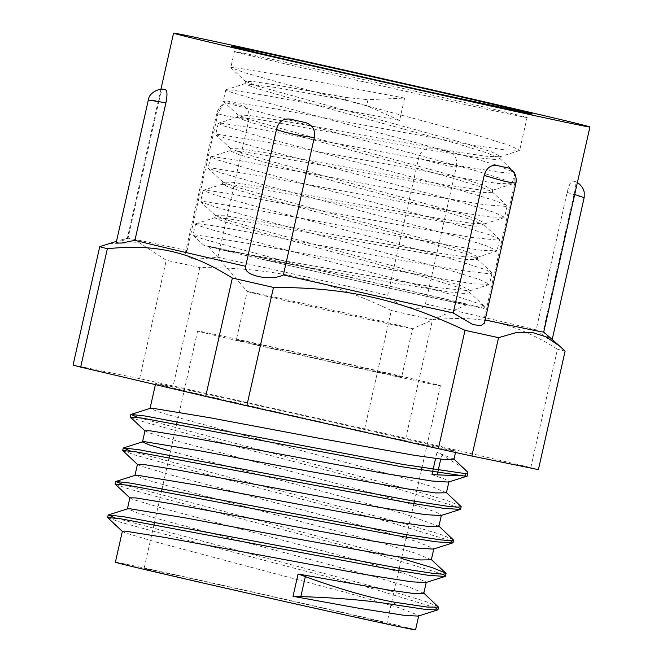<?xml version="1.0" encoding="UTF-8"?>
<svg xmlns="http://www.w3.org/2000/svg" width="663" height="663" viewBox="0 0 663 663"><rect width="100%" height="100%" fill="white"/><g stroke="black" fill="none" stroke-linecap="round" stroke-linejoin="round"><path stroke-width="0.5" stroke-dasharray="3.31 2.49" d="M248.865 119.738C249.968 112.403 247.755 107.671 242.227 105.558A213.395 1.566 12.7 0 0 229.158 102.699L223.05 104.422L218.077 113L187.082 250.531L185.259 253.341L187.364 257.095L195.212 259.332L217.87 257.269L248.865 119.738L227.434 116.232L216.776 113.514L218.077 113M456.426 166.388C457.553 159.054 454.934 154.206 448.569 151.844A213.395 1.566 12.7 0 0 432.558 148.189C425.53 147.493 420.906 150.692 418.693 157.777L387.706 295.308C396.35 306.687 424.842 313.185 425.431 303.919L456.426 166.388C457.064 168.336 429.458 162.037 418.693 157.777M567.147 192.361C586.614 198.776 588.935 199.397 574.092 194.234C575.741 187.007 576.246 182.847 575.608 181.745A213.395 1.566 12.7 0 0 572.666 180.949C570.843 181.389 569.003 185.192 567.147 192.361L536.152 329.892L547.066 338.188L551.906 340.765L543.096 331.757L574.092 194.234L574.705 194.491M577.382 182.632L575.608 181.745M514.331 172.67L514.985 182.159L483.99 319.69L484.413 323.113M515.922 183.286L514.985 182.159M116.1 243.089L127.976 238.465L158.971 100.933L148.338 100.005M158.971 100.933C160.57 93.707 161.888 89.787 162.916 89.173M543.096 331.757A213.395 1.566 -167.3 0 1 543.701 331.997A213.395 1.566 -167.3 0 1 543.718 332.022M485.125 319.939A213.395 1.566 -167.3 0 1 483.99 319.69M425.431 303.919A213.395 1.566 -167.3 0 1 536.152 329.892M217.87 257.269A213.395 1.566 -167.3 0 1 387.706 295.308M127.976 238.465A213.395 1.566 -167.3 0 1 127.362 238.191A213.395 1.566 -167.3 0 1 127.379 238.183A213.395 1.566 -167.3 0 1 187.082 250.531M73.079 365.056L139.603 378.639A239.268 1.757 -167.3 0 1 173.134 385.974L364.667 428.878A239.268 1.757 -167.3 0 1 405.797 438.26L530.798 467.581A239.268 1.757 -167.3 0 1 538.397 469.628M157.935 384.233A153.841 1.127 -167.3 0 1 155.656 383.521A153.841 1.127 -167.3 0 1 305.983 416.24A153.841 1.127 -167.3 0 1 455.821 451.163A153.841 1.127 -167.3 0 1 318.688 421.411A153.841 1.127 -167.3 0 1 157.935 384.233M404.629 98.066L294.355 77.43L233.235 67.328L230.815 67.576L244.125 72.54L276.827 81.731L479.208 136.039L509.457 145.379L519.693 150.277L505.38 149.971L474.468 145.363L279.396 109.577L225.677 100.834L223.257 101.074L228.055 103.345L476.888 171.062L503.292 179.375L512.126 183.775L497.739 183.46L466.81 178.844L271.797 143.067L218.144 134.34L215.69 134.581L228.942 139.528L261.628 148.711L464.083 203.035L494.333 212.384L504.576 217.282L490.255 216.975L459.343 212.367L264.264 176.573L210.594 167.847L208.157 168.087L221.492 173.06L254.211 182.25L456.567 236.55L486.791 245.89L497.043 250.788L482.772 250.49L451.859 245.882L256.755 210.088L203.027 201.345L200.748 201.842L213.9 206.549L246.586 215.732L449 270.048L479.258 279.396L489.485 284.294L475.131 283.979L444.202 279.363L249.172 243.586L195.477 234.851L193.182 235.34L203.392 239.161L312.298 268.672A149.995 1.102 -167.3 0 1 484.031 308.486A149.995 1.102 -167.3 0 1 475.205 306.878L479.241 307.193L484.438 306.629L480.924 304.284L449.282 293.933L391.85 277.938L256.738 242.152L210.925 229.506L199.364 225.834L195.552 223.92L198.005 223.688L214.489 225.892L401.264 260.269L458.423 270.081L489.037 273.753L491.987 273.123L486.07 269.8L450.359 258.545L390.391 242.02L256.68 206.607L214.472 194.798L203.11 190.422L205.547 190.182L227.044 193.215L417.615 228.345L471.865 237.478L498.203 240.172L499.546 239.616L490.603 235.183L450.989 223.066L257.02 171.162L218.608 160.222L210.677 156.916L213.088 156.675L240.139 160.653L433.685 196.356L484.794 204.759L506.747 206.45L506.805 205.555L494.557 200.425L451.205 187.496L257.791 135.816L223.332 125.788L218.226 123.417L221.815 123.252L253.73 128.199L449.439 164.3L497.184 171.908L510.029 173.2L514.662 172.612L497.93 165.551L473.092 158.059L259.018 100.569L228.669 91.486L225.776 89.911L231.801 90.002L267.811 95.853L399.598 120.409L404.629 98.066L367.965 99.69L366.622 105.632L345.489 99.931L275.816 87.483L245.02 83.803L253.979 87.591L280.25 95.339L457.387 143.772L486.849 152.855L499.579 158.233L499.902 158.847L494.805 159.476L480.716 158.059L429.972 150.02L257.725 119.265L237.462 117.301L246.421 121.097L272.7 128.837L449.845 177.278L479.299 186.361L492.021 191.731L492.344 192.345L482.308 192.618L454.71 188.88L272.75 156.551L242.907 151.678L229.912 150.808L238.862 154.595L265.142 162.344L442.262 210.768L471.716 219.851L484.454 225.229L484.786 225.851L474.749 226.124L447.16 222.387L265.167 190.049L235.324 185.176L222.354 184.314L231.304 188.101L257.584 195.842L434.663 244.257L464.125 253.341L476.896 258.727L477.227 259.349L467.191 259.623L439.586 255.885L257.542 223.539L227.716 218.674L214.795 217.812L223.754 221.599L250.026 229.348L427.071 277.756L456.55 286.839L469.346 292.226L469.677 292.855L464.398 293.485L449.638 291.96L396.839 283.532L260.228 258.843A132.575 0.97 -167.3 0 1 222.262 249.943A132.575 0.97 -167.3 0 1 210.337 246.976A132.575 0.97 -167.3 0 1 208.373 246.371A132.575 0.97 -167.3 0 1 337.915 274.557A132.575 0.97 -167.3 0 1 467.025 304.657A132.575 0.97 -167.3 0 1 394.941 289.3A132.575 0.97 -167.3 0 1 260.228 258.843C326.453 274.242 443.224 300.306 475.205 306.878M345.489 99.939L346.045 97.478L273.976 84.624L253.017 81.483L245.567 81.342L257.667 86.132L464.962 143.374L491.507 151.835L500.449 156.385L499.902 156.808L487.106 156.319L458.978 152.316L278.062 120.102L248.633 115.387L238.174 115.147L250.034 119.613L279.057 128L457.395 176.872L483.949 185.342L492.882 189.891L492.319 190.314L478.429 189.693L447.898 185.25L267.222 153.045L240.172 148.769L230.608 148.645L242.476 153.112L271.507 161.507L449.837 210.378L476.382 218.84L485.333 223.39L484.769 223.812L470.937 223.199L440.423 218.765L259.681 186.552L232.614 182.275L223.066 182.159L235.025 186.643L264.073 195.046L442.32 243.893L468.849 252.346L477.799 256.896L477.244 257.31L463.454 256.714L432.947 252.28L252.147 220.058L225.089 215.782L215.533 215.666L227.442 220.141L256.465 228.536L434.754 277.391L461.307 285.852L470.241 290.402L469.686 290.825L436.229 287.493L222.262 249.943L203.806 245.277L193.182 235.34M312.298 268.672L203.806 245.277M346.036 97.478L367.957 99.69M435.318 607.714L374.04 589.042L154.048 531.436L120.848 522.303L107.713 517.753M442.867 574.208L381.59 555.536L161.59 497.93L128.39 488.797L115.263 484.255M450.417 540.701L389.14 522.038L169.14 464.423L135.94 455.29L122.812 450.749M457.967 507.203L396.689 488.532L176.681 430.917L143.481 421.784L130.362 417.242M438.268 606.628L425.024 601.266L393.524 591.852L115.221 517.977M401.496 558.47L122.771 484.471M453.368 539.624L440.141 534.262L408.657 524.847L130.321 450.964M460.918 506.118L447.699 500.764L416.215 491.349L137.871 417.458M431.961 474.575L444.649 479.051L448.95 481.645L448.445 482.076M145.015 430.809L148.653 432.641L180.593 442.047L375.805 493.943L423.64 507.833L436.693 512.383L441.401 515.076L440.895 515.574M137.465 464.307L140.738 466.014L171.957 475.255L366.863 527.06L415.287 541.083L433.826 548.5L433.337 549.08M129.907 497.814L132.849 499.388L163.347 508.471L357.912 560.185L406.916 574.332L426.226 581.915L425.787 582.586M122.357 531.32L124.976 532.77L154.744 541.679L348.945 593.294L398.529 607.573L418.61 615.33L418.237 616.093M467.15 476.117L465.36 475.959M453.989 459.285L437 452.241A310.483 208.049 102.3 0 1 441.699 454.835L462.152 467.365L466.346 470.631M423.781 593.302L409.063 586.995L375.043 576.827L168.667 521.781L137.929 513.071L127.611 508.819M431.34 559.796L416.621 553.489L382.601 543.328L176.225 488.275L145.479 479.573L135.169 475.313M438.889 526.289L406.204 514.447L331.757 493.869L170.557 451.138M446.439 492.783L431.737 486.493L397.725 476.324L191.334 421.27L160.579 412.56L150.045 408.474M437 452.241L435.583 458.506M399.598 120.409L366.622 105.632M530.798 467.581L557.475 349.202C515.3 322.848 481.703 314.966 432.475 319.881L405.797 438.26M364.667 428.878L391.344 310.491C324.845 279.181 273.363 267.645 199.812 267.595L173.134 385.974M139.603 378.639L166.28 260.252L139.213 242.699L108.914 243.495M565.075 351.241A239.268 1.757 12.7 0 0 557.475 349.202M432.475 319.881A239.268 1.757 12.7 0 0 391.344 310.491M199.812 267.595A239.268 1.757 12.7 0 0 166.28 260.252M199.472 331.591A124.445 0.912 -167.3 0 1 197.624 331.011A124.445 0.912 -167.3 0 1 319.226 357.481A124.445 0.912 -167.3 0 1 440.423 385.733A124.445 0.912 -167.3 0 1 329.503 361.666A124.445 0.912 -167.3 0 1 199.472 331.591M145.91 569.252A124.445 0.912 -167.3 0 1 144.07 568.672A124.445 0.912 -167.3 0 1 265.672 595.134A124.445 0.912 -167.3 0 1 386.869 623.386A124.445 0.912 -167.3 0 1 275.949 599.319A124.445 0.912 -167.3 0 1 145.91 569.252M237.636 340.144A84.715 0.622 -167.3 0 1 236.384 339.746A84.715 0.622 -167.3 0 1 319.16 357.763A84.715 0.622 -167.3 0 1 401.67 376.998A84.715 0.622 -167.3 0 1 326.163 360.614A84.715 0.622 -167.3 0 1 237.636 340.144M248.509 291.894A84.715 0.622 -167.3 0 1 247.258 291.505L247.258 291.505A84.715 0.622 -167.3 0 1 330.033 309.522A84.715 0.622 -167.3 0 1 412.543 328.749A84.715 0.622 -167.3 0 1 412.543 328.757A84.715 0.622 -167.3 0 1 336.622 312.281A84.715 0.622 -167.3 0 1 248.509 291.894M115.387 562.207A153.841 1.127 -167.3 0 1 265.714 594.926A153.841 1.127 -167.3 0 1 415.552 629.85M236.633 52.253A149.995 1.102 -167.3 0 1 234.412 51.557A149.995 1.102 -167.3 0 1 380.985 83.455A149.995 1.102 -167.3 0 1 527.068 117.508A149.995 1.102 -167.3 0 1 393.366 88.502A149.995 1.102 -167.3 0 1 236.633 52.253M440.721 459.161L441.699 454.835M223.05 104.422C219.552 107.166 217.456 110.199 216.776 113.514L185.259 253.341M552.196 339.506L551.914 340.765M160.91 89.306L127.362 238.191L116.489 241.315M231.743 46.36C231.37 46.725 234.08 45.59 234.412 51.557L230.799 67.568M531.701 113.961C531.461 114.517 530.135 112.204 527.068 117.508L519.684 150.277M225.768 89.911L223.249 101.074M514.645 172.612L512.134 183.784M218.218 123.409L215.699 134.581M507.096 206.118L504.584 217.282M210.668 156.916L208.149 168.087M499.546 239.616L497.035 250.788M203.118 190.422L200.599 201.585M491.996 273.123L489.476 284.294M195.568 223.928L193.049 235.092M484.446 306.629L484.031 308.486M238.174 115.147L223.39 101.323M492.319 190.314L511.604 184.173M230.608 148.645L215.823 134.829M484.769 223.812L504.054 217.671M223.066 182.159L208.29 168.344M477.244 257.31L496.529 251.169M215.533 215.666L200.748 201.842M469.686 290.825L488.971 284.684M230.948 67.833L245.733 81.648M519.179 150.667L499.902 156.808M245.559 81.342L245.003 83.795M238.009 114.848L237.453 117.301M230.459 148.346L229.904 150.808M222.909 181.853L222.354 184.314M215.359 215.359L214.804 217.812M500.441 156.385L499.894 158.838M492.891 189.891L492.336 192.345M485.341 223.39L484.786 225.851M477.791 256.896L477.236 259.357M470.241 290.402L469.686 292.855M484.131 306.049L469.346 292.226M195.784 223.754L215.069 217.613M237.744 117.094L218.459 123.243M492.021 191.731L506.805 205.555M230.185 150.6L210.9 156.741M484.454 225.229L499.239 239.053M222.627 184.107L203.342 190.248M476.896 258.727L491.681 272.551M245.293 83.596L226.008 89.737M499.579 158.233L514.364 172.048M197.624 331.011L177.195 421.676M176.64 424.129L169.645 455.183M169.09 457.636L162.095 488.681M161.54 491.142L154.545 522.187M153.99 524.64L144.07 568.672M440.423 385.733L421.95 467.713M421.395 470.175L414.4 501.22M413.845 503.681L406.85 534.726M406.295 537.179L399.3 568.232M398.745 570.686L386.869 623.386M208.373 246.371L247.258 291.505L236.384 339.746M467.025 304.657L412.543 328.757L401.67 376.998M155.656 383.521L155.407 384.631M455.821 451.163L455.522 452.473"/><path stroke-width="0.99" d="M574.705 194.491L584.169 197.682L584.219 191.905L582.586 187.662L579.479 184.065L577.382 182.632M484.197 175.422L505.082 181.447L515.922 183.286L484.413 323.113L480.866 325.757L472.785 324.53L453.202 312.953L484.197 175.422C486.344 168.319 490.38 164.963 496.297 165.36A213.395 1.566 12.7 0 0 509.366 168.22L514.331 172.67M276.637 128.771C278.758 121.669 283.2 118.428 289.955 119.075A213.395 1.566 12.7 0 0 305.966 122.721C312.613 125.141 315.406 130.023 314.361 137.382L283.374 274.913C270.628 281.692 242.136 275.195 245.641 266.302L276.637 128.771C275.162 130.528 302.767 136.827 314.37 137.382M162.7 89.223L162.916 89.173A213.395 1.566 12.7 0 0 164.242 89.538A213.395 1.566 12.7 0 0 165.866 89.961C167.3 91.245 167.316 95.522 165.916 102.798L134.921 240.329L121.528 243.039L116.1 243.089L148.338 100.005L165.916 102.798M176.731 34.145A213.395 1.566 -167.3 0 1 173.565 33.15A213.395 1.566 -167.3 0 1 382.087 78.532A213.395 1.566 -167.3 0 1 589.921 126.981A213.395 1.566 -167.3 0 1 399.714 85.718A213.395 1.566 -167.3 0 1 176.731 34.145M245.641 266.302A213.395 1.566 -167.3 0 1 134.921 240.329M453.202 312.953A213.395 1.566 -167.3 0 1 283.374 274.913M589.921 126.981L543.718 332.022A213.395 1.566 -167.3 0 1 485.125 319.939M471.874 456.045L498.551 337.658L516.311 332.553L531.817 332.354L546.105 336.854L560.028 346.418L565.075 351.241L538.397 469.628L471.874 456.045A239.268 1.757 -167.3 0 1 438.334 448.702L246.81 405.806A239.268 1.757 -167.3 0 1 205.679 396.416L80.671 367.103A239.268 1.757 -167.3 0 1 73.079 365.056L99.757 246.677A239.268 1.757 12.7 0 0 107.356 248.716C156.576 243.81 190.182 251.691 232.357 278.037L205.679 396.416M437.505 609.952L418.237 616.093L404.48 615.388L359.213 608.327L293.029 596.335A310.483 309.754 -83.5 0 0 300.836 596.609C338.13 597.794 369.382 600.512 394.593 604.764L424.411 609.272L437.505 609.952L437.978 609.604L435.318 607.714M394.601 604.764L395.156 602.311C370.136 597.935 340.202 589.366 305.345 576.603A281.717 281.054 -83.5 0 0 298.068 574.001L387.722 589.904L414.234 593.576L423.781 593.302M122.489 531.569L107.605 517.546L120.144 518.706L389.372 569.078L428.199 575.285L445.064 576.454L445.536 576.106L442.867 574.208M130.039 498.062L115.155 484.048L127.694 485.2L396.922 535.58L435.748 541.779L452.614 542.947L453.086 542.599L450.417 540.701M137.589 464.556L122.705 450.542L135.244 451.694L404.471 502.073L443.298 508.272L460.163 509.441L460.636 509.093L457.967 507.203M145.139 431.049L130.255 417.035L141.932 418.055L401.264 466.677L465.302 476.158L467.15 476.117L467.838 473.067M395.148 602.302L427.063 607.059L438.533 607.151L423.483 592.821M115.221 517.977L108.342 514.952L123.716 516.726L397.236 567.884L433.13 573.379L442.652 574.208L446.083 573.644L445.818 573.122L432.699 567.801L401.496 558.47M122.771 484.471L115.892 481.446L131.274 483.228L404.795 534.378L440.68 539.881L450.202 540.701L453.641 540.138L438.591 525.817M130.321 450.964L123.442 447.948L138.832 449.721L412.345 500.872L448.229 506.375L457.752 507.195L461.191 506.64L446.141 492.311M137.871 417.458L131.001 414.441L144.865 415.974L403.228 464.473L465.857 473.697L467.863 472.984L467.531 471.94L453.691 458.804M467.142 476.125L448.445 482.076L431.671 480.998L383.943 473.357L184.67 436.395L150.078 430.809L145.015 430.809M460.163 509.441L440.895 515.574L424.9 514.596L377.777 507.104L178.272 470.1L142.968 464.365L137.465 464.307L134.954 475.379M452.614 542.947L433.337 549.08L418.113 548.202L371.603 540.851L171.883 503.814L135.882 497.921L129.907 497.814L127.404 508.886M445.064 576.454L425.787 582.586L411.3 581.799L365.412 574.589L165.51 537.536L124.843 531.096L122.357 531.32L115.387 562.207A153.841 1.127 -167.3 0 0 117.666 562.92A153.841 1.127 -167.3 0 0 278.419 600.098A153.841 1.127 -167.3 0 0 415.552 629.85L418.684 615.944M465.36 475.959L437.19 474.849A281.717 188.773 102.3 0 1 431.961 474.575L435.583 458.506M108.342 514.952L127.611 508.819L129.873 508.761L187.148 518.226L292.408 538.033L390.863 555.693L420.591 559.953L431.34 559.796M115.892 481.446L135.169 475.313L137.423 475.255L194.698 484.719L299.958 504.526L398.413 522.187L428.141 526.447L438.889 526.289M170.557 451.138L149.531 444.964L142.495 441.972M123.442 447.948L142.719 441.807L144.973 441.749L202.248 451.221L307.508 471.02L405.963 488.681L435.69 492.94L446.439 492.783M150.045 408.474L152.523 408.242L209.798 417.715L315.058 437.514L413.513 455.174L443.24 459.442L453.989 459.285M293.029 596.335L298.068 574.001M246.81 405.806L273.488 287.419C347.031 287.477 398.513 299.005 465.02 330.323L438.334 448.702M80.671 367.103L107.356 248.716M116.489 241.315L99.757 246.677M232.357 278.037A239.268 1.757 12.7 0 0 273.488 287.419M465.02 330.323A239.268 1.757 12.7 0 0 498.551 337.658M305.345 576.603L300.836 596.609M465.865 473.705L465.31 476.158M437.19 474.849L440.721 459.161M233.243 46.8A154.578 1.135 -167.3 0 1 433.329 90.599A154.578 1.135 -167.3 0 1 478.669 102.798A154.578 1.135 -167.3 0 1 233.243 46.8M514.231 172.455C516.005 176.051 516.568 179.665 515.922 183.286M148.33 99.997C149.407 90.69 162.883 88.254 162.568 89.29L162.75 89.198M584.161 197.682L552.196 339.506M173.565 33.15L160.91 89.306M437.97 609.604L438.516 607.209M445.519 576.097L446.058 573.71M453.078 542.599L453.608 540.212M460.628 509.093L461.158 506.706M107.588 517.546L108.144 515.093M115.138 484.04L115.694 481.587M122.696 450.542L123.243 448.08M130.246 417.035L130.793 414.574M445.818 573.122L431.041 559.315M131.001 414.441L150.269 408.309M543.718 332.014L560.028 346.418M177.195 421.676L176.64 424.129M169.645 455.183L169.09 457.636M162.095 488.681L161.54 491.142M154.545 522.187L153.99 524.64M421.95 467.713L421.395 470.175M414.4 501.22L413.845 503.681M406.85 534.726L406.295 537.179M399.3 568.232L398.745 570.686M531.544 113.953L427.055 91.386C345.208 73.162 246.18 50.396 233.426 46.849L231.893 46.427M426.234 582.445L423.765 593.377M433.784 548.939L431.315 559.87M144.998 430.801L142.504 441.873M441.334 515.441L438.873 526.364M155.407 384.631L150.053 408.375M455.522 452.473L453.973 459.36M448.884 481.935L446.423 492.866"/></g></svg>
